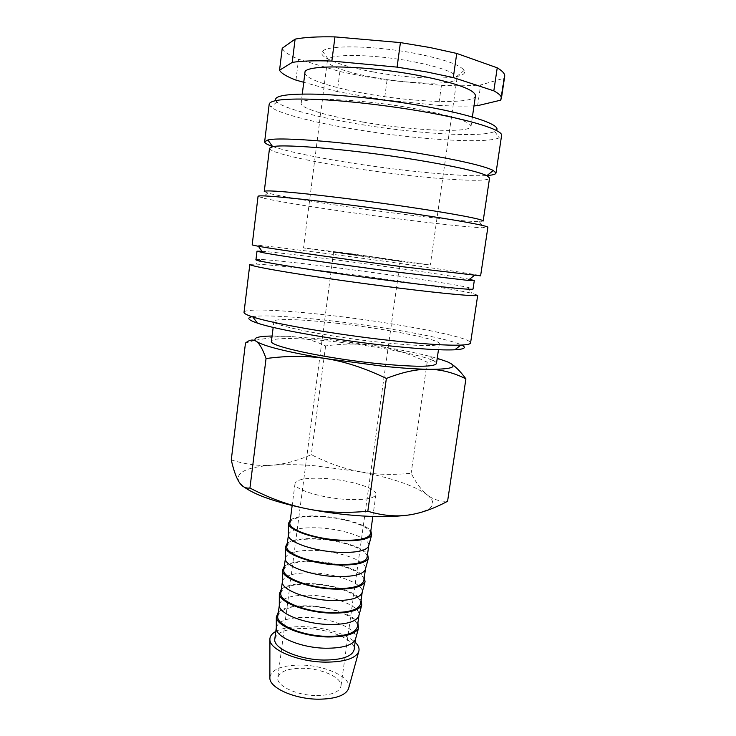 <?xml version="1.0" encoding="UTF-8"?>
<svg xmlns="http://www.w3.org/2000/svg" width="736" height="736" viewBox="0 0 736 736"><rect width="100%" height="100%" fill="white"/><g stroke="black" fill="none" stroke-linecap="round" stroke-linejoin="round"><path stroke-width="0.55" stroke-dasharray="3.68 2.76" d="M336.177 323.178C384.551 328.523 440.533 339.314 439.337 343.749C437.386 346.619 417.781 346.141 380.54 342.332C327.722 336.711 270.747 325.165 273.921 321.384C274.123 318.237 302.091 319.286 336.177 323.178M436.457 363.547C437.8 358.082 382.048 346.601 333.748 341.532C299.718 337.806 271.731 337.373 271.446 341.237M244.03 312.303C244.435 308.154 283.737 310.003 330.022 315.385C395.066 322.708 471.592 337.042 470.571 342.93M252.043 316.719C261.952 314.741 294.041 316.59 330.565 320.758C385.002 326.858 448.196 338.229 461.674 345.064M249.817 264.426L256.045 264.086C271.354 264.905 297.896 267.702 335.671 272.476C389.749 279.312 452.502 288.779 471.794 293.25L477.71 295.237M255.972 259.642L261.712 259.486C276.12 260.434 301.392 263.221 337.539 267.84C389.316 274.454 449.411 283.369 467.553 287.316L473.046 288.99M262.007 251.243C276.037 252.42 301.548 255.41 338.542 260.222C391.037 267.039 452.125 275.88 469.458 279.294M252.172 244.941C252.163 244.205 291.428 248.897 337.962 255.033C403.328 263.617 480.884 274.804 480.608 275.834M258.06 196.264L261.97 197.782C272.973 200.615 306.029 206.08 343.694 211.48C400.209 219.632 466.541 227.488 483.681 227.755L487.867 227.332M264.261 191.461L267.83 193.025C278.088 195.905 309.571 201.268 345.626 206.494C399.731 214.388 463.248 221.72 479.292 221.61L483.156 221.058M269.514 148.267C268.907 152.324 306.038 160.77 350.741 167.688C413.586 177.634 488.888 183.871 489.56 178.02M272.578 146.501C288.392 151.69 314.235 157.127 350.106 162.803C402.794 171.138 464.333 177.1 487.076 175.499M269.192 104.162L270.839 106.932C278.659 113.537 313.748 122.489 354.522 129.242C414.248 139.334 485.512 144.219 499.266 137.816L501.584 135.58M275.733 100.593L276.92 102.019C284.105 108.514 317.501 117.254 356.528 123.777C413.724 133.547 481.942 137.972 494.702 131.459L496.23 130.401M304.943 72.671C304.014 78.688 331.798 87.694 366.583 93.766C415.84 102.718 474.72 104.503 475.474 95.735M362.83 122.047C411.985 130.548 470.506 133.474 471.012 126.371C470.175 121.376 450.809 115.359 412.914 108.321C359.048 98.661 299.156 96.582 301.116 103.399C300.325 108.247 328.136 116.251 362.83 122.047M295.973 80.123L298.558 59.22L339.885 71.548L362.793 76.204L387.053 80.104L441.462 85.339L438.628 105.377L384.385 99.912L387.053 80.104M339.885 71.548L337.29 91.623L384.385 99.912M231.27 459.945C245.916 464.453 259.403 466.219 271.704 465.216C284.078 464.315 297.27 460.8 311.3 454.673C328.063 463.137 344.144 468.795 359.554 471.666C374.928 474.619 392.113 475.152 411.13 473.257C416.263 483.184 421.636 490.378 427.239 494.84C438.665 504.326 432.262 511.078 408.011 515.099M244.159 487.076L239.053 481.979C234.94 472.834 245.833 467.25 271.704 465.216C284.059 464.352 297.96 464.49 313.398 465.621L359.554 471.666C391.718 477.848 414.276 485.576 427.239 494.84C432.777 499.385 439.558 501.529 447.58 501.271M330.022 339.664L376.906 345.911C361.174 343.399 344.08 343.399 325.606 345.929C312.966 340.05 300.444 336.84 288.043 336.297L330.022 339.664M275.798 631.442C282.587 627.955 292.238 626.364 304.759 626.667C327.345 627.937 344.154 633.107 355.194 642.178M269.873 677.083C272.035 669.134 282.376 665.132 300.895 665.068C325.119 665.224 351.265 677.148 348.79 687.755M276.294 627.615L276.313 627.468C278.613 620.54 288.935 617.191 307.271 617.421C331.375 617.936 357.622 628.792 355.746 638.213L355.746 638.213M274.832 638.912C277.15 631.782 287.472 628.305 305.79 628.47C329.875 628.903 356.049 639.952 354.145 649.64M278.3 612.168C283.682 607.559 293.719 605.452 308.439 605.829C329.673 606.446 353.326 614.422 357.898 622.932M279.303 604.477L279.303 604.477C281.557 597.945 291.87 594.872 310.242 595.231C334.392 595.912 360.769 606.363 358.975 615.25L358.956 615.342M277.803 615.986C280.085 609.261 290.398 606.041 308.752 606.344C332.884 606.933 359.196 617.596 357.356 626.75M281.272 589.334C286.617 585.037 296.663 583.124 311.411 583.602C332.69 584.356 356.454 592.066 361.1 600.125M282.311 581.348L282.311 581.348C284.51 575.23 294.823 572.415 313.223 572.921C337.428 573.758 363.943 583.814 362.222 592.149L362.222 592.149M280.802 592.931C283.029 586.601 293.342 583.657 311.733 584.09C335.91 584.844 362.351 595.111 360.594 603.713M284.262 566.361C289.579 562.378 299.626 560.676 314.401 561.255C335.726 562.148 359.591 569.581 364.32 577.18M285.338 558.081L285.338 558.081C287.491 552.368 297.786 549.838 316.232 550.473C340.474 551.476 367.126 561.126 365.479 568.91L365.479 568.928M283.82 569.728C286 563.813 296.304 561.145 314.723 561.715C338.946 562.635 365.534 572.488 363.851 580.548M287.261 543.251C292.56 539.58 302.606 538.09 317.409 538.77C338.772 539.801 362.747 546.968 367.558 554.107M288.383 534.649C290.508 529.377 300.803 527.123 319.249 527.896C343.519 529.074 370.282 538.292 368.764 545.514M286.856 546.388C288.981 540.896 299.276 538.494 317.74 539.203C342.01 540.288 368.727 549.737 367.117 557.244M290.288 520.002C295.55 516.663 305.596 515.375 320.436 516.157C341.844 517.334 365.921 524.225 370.824 530.895M345.957 499.376C364.394 500.268 374.385 498.612 375.949 494.408C377.338 488.41 350.253 480.084 325.855 478.538C307.298 477.462 297.022 479.108 295.035 483.469C293.232 489.136 320.5 497.904 345.957 499.376M289.901 522.91C291.98 517.84 302.275 515.724 320.767 516.562C345.083 517.822 371.938 526.847 370.41 533.802M357.981 254.932L400.228 260.967L333.61 251.96L357.981 254.932M316.747 695.557C331.264 695.308 339.333 692.19 340.961 686.2C342.608 677.801 321.844 668.38 302.56 668.27C287.96 668.325 279.717 671.462 277.831 677.663C275.991 685.731 296.82 695.584 316.747 695.557M373.824 77.446C411.7 84.53 456.642 85.348 457.056 78.108L456.633 76.516C452.769 71.604 438.132 66.636 412.73 61.594C375.654 54.436 332.718 53.507 328.21 59.156L327.391 60.573C326.563 65.486 347.245 72.68 373.824 77.446M350.364 253.644L430.284 265.061L385.489 259.606L303.545 247.922L350.364 253.644M372.931 71.88C417.56 80.371 470.46 80.316 464.149 70.426C460.092 64.842 444.02 59.22 415.914 53.553C374.817 45.512 327.272 44.749 322.589 51.281C316.646 56.847 340.74 66.102 372.931 71.88M272.099 336.012L288.043 336.297L279.128 336.343L255.098 340.262M452.346 364.633L446.826 361.569C442.741 359.932 438.509 359.481 434.139 360.235L427.184 362.186C409.372 353.758 392.619 348.34 376.906 345.911C397.744 349.214 415.389 352.691 429.833 356.325L437.212 358.331M254.49 340.428L245.474 343.068M325.606 345.929L311.3 454.673M427.184 362.186L411.13 473.257M477.636 105.662L480.663 84.953L503.764 78.347L500.517 100.216M337.29 91.623L303.747 82.285M503.764 78.347L504.694 76.397M441.462 85.339C456.679 86.038 469.743 85.91 480.663 84.953M282.228 48.263C283.838 51.713 289.285 55.366 298.558 59.22M438.628 105.377C452.06 106.14 463.855 106.306 474.002 105.855M439.337 343.749L438.472 349.738M467.553 287.316L471.794 293.25M479.292 221.61L483.681 227.755M494.702 131.459L499.266 137.816M472.374 117.024L471.012 126.371M375.949 494.408L372.848 516.451M400.228 260.967L340.961 686.2M457.056 78.108L430.284 265.061M456.633 76.516L464.149 70.426M328.21 59.156L322.589 51.281M327.391 60.573L303.545 247.922M333.61 251.96L277.831 677.663M295.035 483.469L292.164 505.549M279.744 336.03L279.128 336.343M429.833 356.325L434.139 360.235M302.284 94.024L301.116 103.399M276.92 102.019L270.839 106.932M267.83 193.025L261.97 197.782M261.712 259.486L256.045 264.086M273.921 321.384L273.176 327.391"/><path stroke-width="1.1" d="M273.176 327.391L271.446 341.237C268.171 345.948 324.87 358.322 377.596 363.593C414.782 367.126 434.406 367.108 436.457 363.547L438.472 349.738M470.571 342.93C470.414 344.098 467.167 344.825 460.837 345.101C447.111 345.598 423.853 344.089 391.064 340.566C336.14 334.622 272.265 323.527 252.844 316.977C246.808 315.026 243.874 313.472 244.03 312.303L249.817 264.426C250.148 265.622 264.923 268.594 294.124 273.332C322.865 277.932 363.198 283.618 398.397 288.006C446.78 294.06 478.372 296.783 477.71 295.237L470.571 342.93M461.674 345.064C466.817 347.64 464.536 349.214 454.83 349.793C441.646 350.391 419.52 349.039 388.461 345.754C336.481 340.207 276.064 329.59 257.388 323.104C248.179 319.967 246.394 317.842 252.043 316.719M469.458 279.294L474.297 280.563L473.046 288.99C473.699 290.242 443.468 287.39 397.412 281.548C327.391 272.752 251.878 260.866 255.972 259.642L257.002 251.178L262.007 251.243M474.297 280.563L468.059 280.398L398.7 272.292C343.427 265.181 279.183 255.843 263.056 252.678L257.002 251.178M480.608 275.834L401.387 266.607C342.976 258.989 275.071 249.302 258.382 246.293L252.172 244.941L258.06 196.264C258.667 195.169 273.81 196.218 303.471 199.41C332.663 202.63 373.437 207.902 408.866 213.072C457.562 220.156 488.971 225.989 487.867 227.332L480.608 275.834M272.716 146.694C284.4 143.704 354.191 149.721 414.414 159.546C453.385 165.986 477.544 171.35 486.892 175.646L489.56 178.02L483.156 221.058C484.233 219.549 454.176 213.725 407.818 206.908C374.127 201.94 335.404 196.963 307.611 194.019C279.34 191.093 264.896 190.238 264.261 191.461L269.514 148.267L272.716 146.694L267.886 139.996L264.647 141.772C264.583 143.051 267.232 144.633 272.578 146.501M487.076 175.499C492.724 175.122 495.696 174.303 495.981 173.052L493.322 170.476C483.736 165.766 458.372 159.96 417.238 153.07C353.584 142.545 279.836 136.464 267.886 139.996M495.981 173.052L501.584 135.58C503.304 130.254 472.153 120.124 423.025 111.605C387.302 105.377 345.92 100.666 316.13 99.369C285.835 98.302 270.186 99.903 269.192 104.162L264.647 141.772M496.23 130.401C502.274 125.341 472.328 114.66 421.903 105.855C386.207 99.572 344.752 95.027 316.14 94.171C287.132 93.601 273.663 95.744 275.733 100.593M472.374 117.024L475.474 95.735C474.794 89.59 455.464 82.772 417.487 75.256C363.483 65.016 303.158 64.317 304.943 72.671L302.284 94.024M453.302 77.556L493.828 90.85L497.232 67.822L456.743 53.443L453.302 77.556L426.632 71.935L397.09 67.123L400.421 42.596L334.954 36.892L331.862 61.06L397.09 67.123M456.743 53.443L430.026 47.536L400.421 42.596M437.212 358.331L446.826 361.569C459.117 366.749 453.22 369.334 429.134 369.316C416.751 369.122 401.295 368.083 382.775 366.197L326.628 358.726C345.239 361.689 365.157 368.258 386.372 378.442C402.675 372.048 416.935 369.012 429.134 369.316C441.434 369.518 453.689 372.701 465.906 378.874L447.58 501.271C433.532 508.824 420.348 513.434 408.011 515.099C395.591 516.736 380.236 517.022 361.956 515.954C343.537 514.786 325.165 512.394 306.829 508.778C276.423 502.458 255.539 495.218 244.159 487.076M408.011 515.099C395.756 516.865 382.352 515.577 367.816 511.253C345.294 513.296 324.972 512.477 306.829 508.778C288.641 505.19 269.68 498.272 249.946 488.042C245.502 488.575 241.868 486.551 239.053 481.979C236.192 477.48 233.597 470.138 231.27 459.945L245.474 343.068C249.504 339.728 253.12 339.167 256.321 341.394C252.181 338.036 257.444 336.242 272.099 336.012M355.194 642.178C358.588 645.509 359.738 648.729 358.644 651.857C355.221 658.674 344.08 662.106 325.192 662.142C298.448 661.885 269.882 649.971 269.91 639.86C269.67 636.557 271.639 633.751 275.798 631.442M348.79 687.755L348.459 688.933C345.267 695.548 335.331 698.97 318.642 699.2C295.026 699.228 269.882 688.123 269.873 678.307L269.873 677.083M276.294 627.596L274.832 638.912C272.596 648.122 298.89 659.815 323.987 660.054C342.185 659.944 352.24 656.475 354.145 649.64L355.442 639.4C352.415 645.325 342.47 648.269 325.606 648.232C301.788 647.901 276.285 637.496 276.294 628.7L276.294 627.615M357.898 622.932L358.515 628.167C355.424 634.138 345.12 637.072 327.594 636.962C302.827 636.539 276.304 625.913 276.322 617.053L278.3 612.168M358.956 615.342L358.69 616.336C355.746 621.929 345.8 624.643 328.854 624.468C304.943 623.972 279.275 613.907 279.294 605.599L277.803 615.986C275.632 624.68 302.073 635.959 327.226 636.364C345.46 636.41 355.506 633.199 357.356 626.75L358.966 615.333M361.1 600.125L361.781 605.029C358.772 610.65 348.468 613.346 330.86 613.106C305.992 612.499 279.294 602.232 279.321 593.878L281.272 589.334M362.213 592.204L361.956 593.133C359.094 598.396 349.149 600.87 332.12 600.576C308.108 599.895 282.274 590.18 282.302 582.36L280.802 592.931C278.696 601.1 305.284 611.947 330.482 612.545C348.754 612.729 358.791 609.785 360.594 603.713L362.213 592.195M364.32 577.18L365.056 581.753C362.14 587.024 351.836 589.472 334.144 589.094C309.175 588.312 282.302 578.413 282.33 570.566L284.262 566.361M365.479 568.928L365.24 569.793C362.462 574.715 352.516 576.96 335.414 576.518C311.3 575.672 285.301 566.315 285.329 558.992L283.82 569.728C281.778 577.383 308.504 587.788 333.767 588.561C352.066 588.901 362.094 586.224 363.851 580.548L365.479 568.928M367.558 554.107L368.359 558.348C365.525 563.261 355.221 565.46 337.447 564.944C312.377 563.969 285.329 554.447 285.366 547.124L287.261 543.251M368.764 545.514L368.552 546.324C365.847 550.896 355.911 552.892 338.716 552.322C314.511 551.301 288.346 542.303 288.374 535.486L286.856 546.388C284.878 553.509 311.751 563.472 337.06 564.438C355.405 564.926 365.424 562.525 367.117 557.244L368.764 545.542M370.824 530.895L371.68 534.796C368.938 539.35 358.634 541.3 340.768 540.638C315.606 539.479 288.374 530.334 288.42 523.544L290.288 520.002M372.848 516.451L370.41 533.802C368.764 538.678 358.754 540.804 340.382 540.169C315.008 539.01 287.988 529.497 289.901 522.91L292.164 505.549M326.628 358.726C287.647 352.13 264.206 346.352 256.321 341.394C259.514 343.482 262.752 349.204 266.046 358.552C287.785 355.608 307.979 355.663 326.628 358.726M255.098 340.262L254.49 340.428M465.906 378.874C461.086 372.287 456.568 367.54 452.346 364.633M266.046 358.552L249.946 488.042M386.372 378.442L367.816 511.253M497.232 67.822C502.596 71.024 505.08 73.876 504.694 76.397L501.4 98.514L500.517 100.216L477.636 105.662L474.002 105.855M303.747 82.285L295.973 80.123C286.681 76.581 281.207 73.287 279.551 70.224L292.247 62.394L295.108 39.128L282.228 48.263L279.551 70.224M334.954 36.892C317.704 36.552 304.419 37.297 295.108 39.128M331.862 61.06C314.695 60.481 301.484 60.932 292.247 62.394M501.4 98.514C501.74 96.306 499.22 93.748 493.828 90.85M454.83 349.793L460.837 345.101M468.059 280.398L474.269 275.485M486.892 175.646L493.322 170.476M348.459 688.933L358.644 651.857M355.442 639.4L358.515 628.167M358.69 616.336L361.781 605.029M361.956 593.133L365.056 581.753M365.24 569.793L368.359 558.348M368.552 546.324L371.68 534.796M288.374 535.486L288.42 523.544M285.329 558.992L285.366 547.124M282.302 582.36L282.33 570.566M279.294 605.599L279.321 593.878M276.294 628.7L276.322 617.053M269.873 678.307L269.91 639.86M263.056 252.678L258.382 246.293M257.388 323.104L252.844 316.977"/></g></svg>

